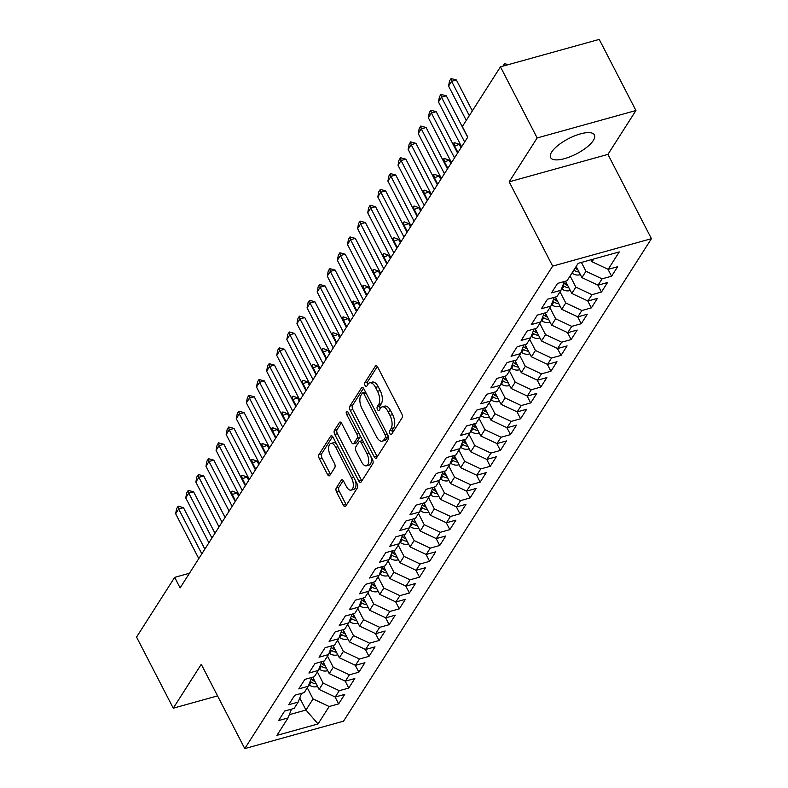 <?xml version="1.0" encoding="UTF-8"?>
<svg xmlns="http://www.w3.org/2000/svg" width="788" height="788" viewBox="0 0 788 788"><rect width="100%" height="100%" fill="white"/><g stroke="black" fill="none" stroke-linecap="round" stroke-linejoin="round"><path stroke-width="1.18" d="M389.912 433.627A2.177 1.044 -105.5 0 0 391.193 434.631A2.177 1.044 -105.5 0 0 391.547 434.346L402.087 417.827A3.103 1.497 -105.5 0 0 401.742 413.69L377.728 367.149A3.103 1.497 -105.5 0 0 375.906 365.711A3.103 1.497 -105.5 0 0 375.393 366.125L364.854 382.643A2.177 1.044 -105.5 0 0 365.09 385.539A2.177 1.044 -105.5 0 0 366.371 386.544A2.177 1.044 -105.5 0 0 366.725 386.258L368.085 384.12A9.929 4.787 -105.5 0 1 369.7 382.83A9.929 4.787 -105.5 0 1 375.531 387.42L377.531 391.301A9.929 4.787 -105.5 0 1 378.634 404.549L377.265 406.687A2.177 1.044 -105.5 0 0 377.501 409.583A2.177 1.044 -105.5 0 0 378.782 410.587A2.177 1.044 -105.5 0 0 379.136 410.302L380.496 408.164A9.929 4.787 -105.5 0 1 382.111 406.874A9.929 4.787 -105.5 0 1 387.942 411.464L389.942 415.345A9.929 4.787 -105.5 0 1 391.035 428.593L389.676 430.731A2.177 1.044 -105.5 0 0 389.912 433.627M593.325 140.471A24.664 8.579 152.7 0 0 594.418 134.945A24.664 8.579 152.7 0 0 574.55 135.891A24.664 8.579 152.7 0 0 551.679 152.035A24.664 8.579 152.7 0 0 550.585 157.561A24.664 8.579 152.7 0 0 570.453 156.615A24.664 8.579 152.7 0 0 593.325 140.471M336.269 487.989A3.103 1.497 -105.5 0 0 336.614 492.136L343.351 505.187A3.103 1.497 -105.5 0 0 345.174 506.625A3.103 1.497 -105.5 0 0 345.676 506.221L357.388 487.87A3.103 1.497 -105.5 0 0 357.043 483.733L333.029 437.192A3.103 1.497 -105.5 0 0 331.206 435.754A3.103 1.497 -105.5 0 0 330.704 436.168L318.992 454.509A3.103 1.497 -105.5 0 0 319.337 458.646L327.473 474.425A3.103 1.497 -105.5 0 0 329.295 475.853A3.103 1.497 -105.5 0 0 329.798 475.45L334.811 467.599A3.103 1.497 -105.5 0 0 334.467 463.462L330.428 455.641A8.304 3.999 -105.5 0 1 330.861 443.477A8.304 3.999 -105.5 0 1 335.737 447.318L351.556 477.961A8.304 3.999 -105.5 0 1 351.123 490.116A8.304 3.999 -105.5 0 1 346.247 486.275L343.607 481.173A3.103 1.497 -105.5 0 0 341.785 479.734A3.103 1.497 -105.5 0 0 341.283 480.138L336.269 487.989L338.939 487.25A3.103 1.497 -105.5 0 0 339.283 491.387L346.021 504.448A3.103 1.497 -105.5 0 0 346.415 505.069M180.107 587.897L467.786 137.092L462.349 126.553L500.459 66.832L537.16 137.949L509.166 181.831L552.664 266.117L244.773 748.6L201.265 664.314L173.262 708.195L136.56 637.078L174.67 577.358L180.107 587.897M374.211 456.833A3.103 1.497 -105.5 0 0 376.034 458.271A3.103 1.497 -105.5 0 0 376.536 457.867L388.248 439.517A3.103 1.497 -105.5 0 0 387.903 435.38L363.879 388.839A3.103 1.497 -105.5 0 0 362.056 387.401A3.103 1.497 -105.5 0 0 361.554 387.804L349.852 406.155A3.103 1.497 -105.5 0 0 350.187 410.292L374.211 456.833L376.881 456.094A3.103 1.497 -105.5 0 0 377.265 456.715M372.813 463.689L361.111 482.039A3.103 1.497 -105.5 0 1 360.608 482.443A3.103 1.497 -105.5 0 1 358.776 481.005L334.762 434.474A3.103 1.497 -105.5 0 1 334.417 430.337L339.431 422.476A3.103 1.497 -105.5 0 1 339.933 422.072A3.103 1.497 -105.5 0 1 341.756 423.511L351.497 442.383A3.103 1.497 -105.5 0 0 353.32 443.821A3.103 1.497 -105.5 0 0 353.822 443.417L357.151 438.207A3.103 1.497 -105.5 0 0 356.806 434.07L346.661 414.419A2.177 1.044 -105.5 0 1 346.779 411.238A2.177 1.044 -105.5 0 1 348.05 412.242L372.478 459.552A3.103 1.497 -105.5 0 1 372.813 463.689M552.664 266.117L651.44 238.675L343.538 721.168L244.773 748.6M607.972 269.25L611.567 276.214L617.634 266.708L608.159 269.338L619.269 251.914L578.165 263.33L567.045 280.755L557.569 283.394L551.501 292.89L560.977 290.26L556.939 296.593L547.453 299.233L541.395 308.738L550.871 306.099L546.823 312.442L537.347 315.072L531.289 324.577L540.765 321.937L536.717 328.281L527.241 330.911L521.173 340.416L530.649 337.786L526.611 344.12L517.135 346.75L511.067 356.255L520.543 353.625L516.504 359.958L507.029 362.588L500.961 372.094L510.437 369.464L506.389 375.797L496.913 378.427L490.855 387.932L500.331 385.302L496.282 391.636L486.807 394.266L480.739 403.771L490.225 401.141L486.176 407.475L476.701 410.105L470.633 419.61L480.109 416.98L476.07 423.314L466.594 425.953L460.527 435.449L470.003 432.819L465.964 439.152L456.479 441.792L450.421 451.297L459.896 448.658L455.848 455.001L446.372 457.631L440.315 467.136L449.79 464.496L445.742 470.84L436.266 473.47L430.199 482.975L439.674 480.345L435.636 486.679L426.16 489.309L420.093 498.814L429.568 496.184L425.53 502.517L416.054 505.147L409.987 514.653L419.462 512.023L415.414 518.356L405.938 520.986L399.88 530.491L409.356 527.861L405.308 534.195L395.832 536.825L389.764 546.33L399.25 543.7L395.202 550.034L385.726 552.674L379.658 562.169L389.134 559.539L385.096 565.873L375.62 568.512L369.552 578.018L379.028 575.378L374.989 581.721L365.504 584.351L359.446 593.856L368.922 591.217L364.874 597.56L355.398 600.19L349.34 609.695L358.816 607.065L354.767 613.399L345.292 616.029L339.224 625.534L348.7 622.904L344.661 629.238L335.186 631.868L329.118 641.373L338.594 638.743L334.555 645.077L325.08 647.706L319.012 657.212L328.488 654.582L324.449 660.915L314.964 663.545L308.906 673.05L318.382 670.421L314.333 676.754L304.858 679.384L298.79 688.889L308.275 686.259L304.227 692.593L294.751 695.233L288.684 704.728L298.159 702.098L294.121 708.432L284.645 711.072L278.578 720.577L288.053 717.937L291.452 709.18M611.567 276.214L602.091 278.844L598.043 285.177L581.928 277.612L576.176 266.452M597.865 285.098L601.461 292.053L607.518 282.547L598.043 285.177M601.461 292.053L591.985 294.682L587.937 301.016L571.822 293.451L565.489 281.188M587.759 300.937L591.345 307.891L597.412 298.386L587.937 301.016M591.345 307.891L581.869 310.521L577.831 316.855L561.716 309.29L555.382 297.027M577.653 316.776L581.239 323.73L587.306 314.225L577.831 316.855M581.239 323.73L571.763 326.36L567.724 332.694L551.6 325.129L545.276 312.866M567.547 332.615L571.133 339.569L577.2 330.064L567.724 332.694M571.133 339.569L561.657 342.199L557.609 348.542L541.494 340.968L535.17 328.704M557.431 348.454L561.026 355.408L567.094 345.902L557.609 348.542M561.026 355.408L551.551 358.038L547.502 364.381L531.388 356.806L525.064 344.543M547.325 364.292L550.92 371.246L556.978 361.741L547.502 364.381M550.92 371.246L541.435 373.886L537.396 380.22L521.282 372.645L514.948 360.392M537.219 380.131L540.804 387.085L546.872 377.58L537.396 380.22M540.804 387.085L531.329 389.725L527.29 396.059L511.176 388.484L504.842 376.231M527.113 395.97L530.698 402.924L536.766 393.429L527.29 396.059M530.698 402.924L521.223 405.564L517.184 411.897L501.06 404.333L494.736 392.069M516.997 411.819L520.592 418.773L526.66 409.267L517.184 411.897M520.592 418.773L511.116 421.403L507.068 427.736L490.954 420.171L484.63 407.908M506.891 427.657L510.486 434.612L516.544 425.106L507.068 427.736M510.486 434.612L501.01 437.241L496.962 443.575L480.847 436.01L474.524 423.747M496.785 443.496L500.37 450.45L506.438 440.945L496.962 443.575M500.37 450.45L490.894 453.08L486.856 459.414L470.741 451.849L464.408 439.586M486.679 459.335L490.264 466.289L496.332 456.784L486.856 459.414M490.264 466.289L480.788 468.919L476.75 475.253L460.635 467.688L454.302 455.425M476.573 475.174L480.158 482.128L486.226 472.623L476.75 475.253M480.158 482.128L470.682 484.758L466.634 491.101L450.519 483.527L444.196 471.263M466.457 491.013L470.052 497.967L476.119 488.461L466.634 491.101M470.052 497.967L460.576 500.597L456.528 506.94L440.413 499.365L434.089 487.112M456.351 506.851L459.946 513.806L466.004 504.3L456.528 506.94M459.946 513.806L450.46 516.445L446.422 522.779L430.307 515.204L423.974 502.951M446.244 522.69L449.83 529.644L455.897 520.149L446.422 522.779M449.83 529.644L440.354 532.284L436.316 538.618L420.201 531.043L413.867 518.79M436.138 538.529L439.724 545.493L445.791 535.988L436.316 538.618M439.724 545.493L430.248 548.123L426.209 554.457L410.085 546.892L403.761 534.628M426.022 554.378L429.618 561.332L435.685 551.827L426.209 554.457M429.618 561.332L420.142 563.962L416.094 570.295L399.979 562.73L393.655 550.467M415.916 570.216L419.511 577.171L425.569 567.665L416.094 570.295M419.511 577.171L410.036 579.801L405.987 586.134L389.873 578.569L383.549 566.306M405.81 586.055L409.405 593.009L415.463 583.504L405.987 586.134M409.405 593.009L399.92 595.639L395.881 601.973L379.767 594.408L373.433 582.145M395.704 601.894L399.289 608.848L405.357 599.343L395.881 601.973M399.289 608.848L389.814 611.478L385.775 617.822L369.661 610.247L363.327 597.984M385.598 617.733L389.183 624.687L395.251 615.182L385.775 617.822M389.183 624.687L379.708 627.317L375.659 633.66L359.545 626.086L353.221 613.822M375.482 633.572L379.077 640.526L385.145 631.021L375.659 633.66M379.077 640.526L369.602 643.166L365.553 649.499L349.439 641.925L343.115 629.671M365.376 649.41L368.971 656.365L375.029 646.859L365.553 649.499M368.971 656.365L359.486 659.004L355.447 665.338L339.332 657.763L332.999 645.51M355.27 665.249L358.855 672.203L364.923 662.708L355.447 665.338M358.855 672.203L349.38 674.843L345.341 681.177L329.226 673.612L322.893 661.349M345.164 681.098L348.749 688.052L354.817 678.547L345.341 681.177M348.749 688.052L339.273 690.682L335.235 697.016L319.11 689.451L312.787 677.188M335.058 696.937L338.643 703.891L344.711 694.386L335.235 697.016M338.643 703.891L329.167 706.521L318.047 723.945L276.933 735.362L288.053 717.937M298.159 702.098L301.568 693.332M299.755 697.991L305.971 710.037L313.053 698.946L307.29 687.796M329.167 706.521L313.053 698.946M318.047 723.945L305.971 710.037L289.324 714.667M308.275 686.259L311.674 677.493M319.11 689.451L323.159 683.107L317.397 671.957M339.273 690.682L323.159 683.107M318.382 670.421L321.78 661.654M329.226 673.612L333.265 667.269L327.512 656.118M349.38 674.843L333.265 667.269M328.488 654.582L331.886 645.815M339.332 657.763L343.371 651.43L337.619 640.28M359.486 659.004L343.371 651.43M338.594 638.743L342.002 629.976M349.439 641.925L353.487 635.591L347.725 624.431M369.602 643.166L353.487 635.591M348.7 622.904L352.108 614.138M359.545 626.086L363.593 619.752L357.831 608.592M379.708 627.317L363.593 619.752M358.816 607.065L362.214 598.299M369.661 610.247L373.699 603.913L367.937 592.753M389.814 611.478L373.699 603.913M368.922 591.217L372.32 582.46M379.767 594.408L383.805 588.075L378.053 576.915M399.92 595.639L383.805 588.075M379.028 575.378L382.426 566.621M389.873 578.569L393.911 572.236L388.159 561.076M410.036 579.801L393.911 572.236M389.134 559.539L392.542 550.773M399.979 562.73L404.027 556.387L398.265 545.237M420.142 563.962L404.027 556.387M399.25 543.7L402.648 534.934M410.085 546.892L414.133 540.548L408.371 529.398M430.248 548.123L414.133 540.548M409.356 527.861L412.754 519.095M420.201 531.043L424.239 524.71L418.487 513.559M440.354 532.284L424.239 524.71M419.462 512.023L422.861 503.256M430.307 515.204L434.346 508.871L428.593 497.721M450.46 516.445L434.346 508.871M429.568 496.184L432.976 487.417M440.413 499.365L444.462 493.032L438.699 481.872M460.576 500.597L444.462 493.032M439.674 480.345L443.083 471.579M450.519 483.527L454.568 477.193L448.805 466.033M470.682 484.758L454.568 477.193M449.79 464.496L453.189 455.74M460.635 467.688L464.674 461.354L458.911 450.194M480.788 468.919L464.674 461.354M459.896 448.658L463.295 439.901M470.741 451.849L474.78 445.516L469.027 434.355M490.894 453.08L474.78 445.516M470.003 432.819L473.401 424.052M480.847 436.01L484.886 429.667L479.134 418.517M501.01 437.241L484.886 429.667M480.109 416.98L483.517 408.214M490.954 420.171L495.002 413.828L489.24 402.678M511.116 421.403L495.002 413.828M490.225 401.141L493.623 392.375M501.06 404.333L505.108 397.989L499.346 386.839M521.223 405.564L505.108 397.989M500.331 385.302L503.729 376.536M511.176 388.484L515.214 382.15L509.462 371M531.329 389.725L515.214 382.15M510.437 369.464L513.835 360.697M521.282 372.645L525.32 366.312L519.568 355.152M541.435 373.886L525.32 366.312M520.543 353.625L523.951 344.858M531.388 356.806L535.436 350.473L529.674 339.313M551.551 358.038L535.436 350.473M530.649 337.786L534.057 329.02M541.494 340.968L545.542 334.634L539.78 323.474M561.657 342.199L545.542 334.634M540.765 321.937L544.163 313.181M551.6 325.129L555.648 318.795L549.886 307.635M571.763 326.36L555.648 318.795M550.871 306.099L554.269 297.342M561.716 309.29L565.754 302.956L560.002 291.796M581.869 310.521L565.754 302.956M560.977 290.26L564.375 281.493M571.822 293.451L575.861 287.108L570.108 275.958M591.985 294.682L575.861 287.108M581.928 277.612L585.976 271.269L581.406 262.434M602.091 278.844L585.976 271.269M189.445 573.25L174.67 577.358M173.262 708.195L217.557 695.883M509.166 181.831L607.932 154.389L635.936 110.517L537.16 137.949M635.936 110.517L599.235 39.4L500.459 66.832M607.932 154.389L651.44 238.675M608.159 269.338L592.034 261.764L591 259.764M592.034 261.764L593.817 258.986M392.542 432.789A2.177 1.044 -105.5 0 1 392.345 429.982L393.704 427.845A9.929 4.787 -105.5 0 0 392.611 414.596L389.942 415.345M382.111 406.874L384.78 406.125A9.929 4.787 -105.5 0 1 390.612 410.725L392.611 414.596M369.7 382.83L372.369 382.081A9.929 4.787 -105.5 0 1 378.201 386.681L380.2 390.553A9.929 4.787 -105.5 0 1 381.303 403.801L379.934 405.938A2.177 1.044 -105.5 0 0 380.131 408.745M377.334 366.519L367.523 381.894A2.177 1.044 -105.5 0 0 367.72 384.702M363.495 388.208L352.522 405.416A3.103 1.497 -105.5 0 0 352.857 409.553L376.881 456.094M385.283 437.606A2.177 1.044 -105.5 0 0 385.046 434.71L363.957 393.862A2.177 1.044 -105.5 0 0 362.687 392.857A2.177 1.044 -105.5 0 0 362.332 393.143L360.894 395.389A9.929 4.787 -105.5 0 0 361.988 408.637L376.398 436.562A9.929 4.787 -105.5 0 0 382.229 441.162A9.929 4.787 -105.5 0 0 383.845 439.862L385.283 437.606L387.952 436.867A2.177 1.044 -105.5 0 0 388.179 436.01M365.563 392.099A2.177 1.044 -105.5 0 0 365.356 392.119L362.687 392.857M382.229 441.162L384.908 440.413A9.929 4.787 -105.5 0 0 386.514 439.123L383.845 439.862M387.952 436.867L386.514 439.123M341.371 422.88L337.087 429.588A3.103 1.497 -105.5 0 0 337.431 433.735L361.456 480.266A3.103 1.497 -105.5 0 0 361.84 480.897M353.32 443.821L355.989 443.083A3.103 1.497 -105.5 0 0 356.491 442.679L359.82 437.468A3.103 1.497 -105.5 0 0 360.136 435.646M361.603 461.965A8.304 3.999 -105.5 0 0 366.479 465.806A8.304 3.999 -105.5 0 0 366.913 453.652L361.347 442.856A3.103 1.497 -105.5 0 0 359.525 441.418A3.103 1.497 -105.5 0 0 359.013 441.822L355.693 447.032A3.103 1.497 -105.5 0 0 356.038 451.179L361.603 461.965M366.479 465.806L369.148 465.068A8.304 3.999 -105.5 0 0 370.931 456.567M362.756 440.738A3.103 1.497 -105.5 0 0 362.194 440.679L359.525 441.418M343.223 480.542L338.939 487.25M351.123 490.116L353.792 489.378A8.304 3.999 -105.5 0 0 355.565 480.867M336.466 443.861A8.304 3.999 -105.5 0 0 333.531 442.738L330.861 443.477M332.635 436.562L321.662 453.77A3.103 1.497 -105.5 0 0 322.006 457.907L330.142 473.677A3.103 1.497 -105.5 0 0 330.527 474.307M502.941 66.153L504.468 63.7L508.378 64.636M504.822 65.621L504.468 63.7M466.279 120.397L448.569 86.079L449.554 80.908L451.071 78.534L451.603 81.322L456.4 79.992L472.347 110.881M448.569 86.079L451.603 81.322L469.313 115.649M451.071 78.534L456.4 79.992M580.313 274.48L579.594 274.825A8.382 6.737 -147.5 0 1 572.187 273.278L571.93 273.101M577.811 269.634A8.382 6.737 -147.5 0 1 575.319 268.373L575.063 268.196M573.851 270.087L574.107 270.274A8.382 6.737 32.5 0 0 579.052 272.027M570.207 290.319L569.488 290.664A8.382 6.737 -147.5 0 1 562.08 289.117L561.558 288.763M567.705 285.473A8.382 6.737 -147.5 0 1 565.213 284.212L563.725 283.188M562.888 285.345L564.001 286.113A8.382 6.737 32.5 0 0 568.946 287.876M461.61 146.775L438.453 101.918L439.448 96.747L440.965 94.373L441.487 97.16L446.294 95.831L467.678 137.26M438.453 101.918L441.487 97.16L464.644 142.017M440.965 94.373L446.294 95.831M451.504 162.614L428.347 117.757L429.342 112.585L430.859 110.212L431.381 113.009L436.188 111.669L457.572 153.099M428.347 117.757L431.381 113.009L454.528 157.856M430.859 110.212L436.188 111.669M560.101 306.158L559.372 306.502A8.382 6.737 -147.5 0 1 551.964 304.956L551.452 304.601M557.599 301.311A8.382 6.737 -147.5 0 1 555.107 300.051L553.619 299.026M552.782 301.183L553.885 301.952A8.382 6.737 32.5 0 0 558.83 303.715M549.985 321.996L549.266 322.341A8.382 6.737 -147.5 0 1 541.858 320.795L541.346 320.44M547.493 317.15A8.382 6.737 -147.5 0 1 544.991 315.889L543.513 314.865M542.666 317.022L543.779 317.791A8.382 6.737 32.5 0 0 548.724 319.554M441.388 178.452L418.241 133.596L419.236 128.424L420.753 126.05L421.275 128.848L426.081 127.508L447.466 168.937M418.241 133.596L421.275 128.848L444.422 173.695M420.753 126.05L426.081 127.508M431.282 194.291L408.135 149.434L409.13 144.273L410.646 141.889L411.169 144.687L415.966 143.347L437.35 184.776M408.135 149.434L411.169 144.687L434.316 189.544M410.646 141.889L415.966 143.347M539.879 337.835L539.159 338.18A8.382 6.737 -147.5 0 1 531.752 336.643L531.23 336.279M537.377 332.989A8.382 6.737 -147.5 0 1 534.885 331.728L533.397 330.704M532.56 332.861L533.673 333.629A8.382 6.737 32.5 0 0 538.618 335.392M453.031 144.303L454.725 142.677L459.256 144.362L454.065 146.302M461 147.73L459.256 144.362M457.956 152.498L454.449 145.691L453.927 142.904M421.176 210.13L398.029 165.273L399.014 160.112L400.531 157.728L401.053 160.525L405.859 159.186L427.244 200.615M398.029 165.273L401.053 160.525L424.21 205.382M400.531 157.728L405.859 159.186M529.772 353.674L529.053 354.019A8.382 6.737 -147.5 0 1 521.646 352.482L521.124 352.118M527.27 348.828A8.382 6.737 -147.5 0 1 524.778 347.567L523.291 346.543M522.454 348.7L523.567 349.468A8.382 6.737 32.5 0 0 528.512 351.231M442.925 160.141L444.619 158.516L449.14 160.2L443.949 162.141M450.884 163.569L449.14 160.2M447.85 168.337L444.343 161.53L443.811 158.743M411.07 225.969L387.913 181.112L388.908 175.951L390.424 173.577L390.946 176.364L395.753 175.034L417.138 216.464M387.913 181.112L390.946 176.364L414.104 221.221M390.424 173.577L395.753 175.034M519.666 369.513L518.947 369.868A8.382 6.737 -147.5 0 1 511.54 368.321L511.018 367.966M517.164 364.667A8.382 6.737 -147.5 0 1 514.672 363.406L513.185 362.381M512.348 364.539L513.461 365.307A8.382 6.737 32.5 0 0 518.405 367.07M432.809 175.98L434.513 174.355L439.034 176.039L433.843 177.98M440.778 179.418L439.034 176.039M437.744 184.175L434.227 177.369L433.705 174.581M509.56 385.352L508.831 385.706A8.382 6.737 -147.5 0 1 501.424 384.16L500.912 383.805M507.058 380.515A8.382 6.737 -147.5 0 1 504.556 379.245L503.079 378.22M502.242 380.377L503.345 381.146A8.382 6.737 32.5 0 0 508.29 382.909M422.703 191.819L424.397 190.203L428.928 191.878L423.737 193.818M430.672 195.257L428.928 191.878M427.628 200.014L424.121 193.218L423.599 190.42M499.444 401.2L498.725 401.545A8.382 6.737 -147.5 0 1 491.318 399.999L490.806 399.644M496.942 396.354A8.382 6.737 -147.5 0 1 494.45 395.084L492.963 394.059M492.126 396.226L493.239 396.985A8.382 6.737 32.5 0 0 498.183 398.748M412.597 207.668L414.291 206.042L418.822 207.717L413.631 209.657M420.565 211.095L418.822 207.717M417.522 215.853L414.015 209.056L413.493 206.259M489.338 417.039L488.619 417.384A8.382 6.737 -147.5 0 1 481.212 415.837L480.69 415.483M486.836 412.193A8.382 6.737 -147.5 0 1 484.344 410.932L482.857 409.898M482.02 412.065L483.133 412.833A8.382 6.737 32.5 0 0 488.077 414.586M402.491 223.506L404.185 221.881L408.716 223.556L403.515 225.496M410.45 226.934L408.716 223.556M407.416 231.692L403.909 224.895L403.387 222.098M479.232 432.878L478.513 433.223A8.382 6.737 -147.5 0 1 471.106 431.676L470.584 431.322M476.73 428.032A8.382 6.737 -147.5 0 1 474.238 426.771L472.751 425.747M471.913 427.904L473.027 428.672A8.382 6.737 32.5 0 0 477.971 430.435M392.385 239.345L394.079 237.72L398.6 239.394L393.409 241.345M400.343 242.773L398.6 239.394M397.31 247.531L393.803 240.734L393.271 237.937M469.126 448.717L468.397 449.061A8.382 6.737 -147.5 0 1 460.99 447.515L460.478 447.16M466.624 443.871A8.382 6.737 -147.5 0 1 464.132 442.61L462.645 441.585M461.807 443.743L462.911 444.511A8.382 6.737 32.5 0 0 467.855 446.274M382.269 255.184L383.963 253.559L388.494 255.243L383.303 257.184M390.237 258.612L388.494 255.243M387.204 263.369L383.687 256.573L383.165 253.785M459.01 464.556L458.291 464.9A8.382 6.737 -147.5 0 1 450.884 463.354L450.372 462.999M456.518 459.709A8.382 6.737 -147.5 0 1 454.016 458.449L452.539 457.424M451.691 459.581L452.804 460.35A8.382 6.737 32.5 0 0 457.749 462.113M372.163 271.023L373.857 269.397L378.388 271.082L373.197 273.022M380.131 274.451L378.388 271.082M377.088 279.218L373.581 272.412L373.059 269.624M448.904 480.394L448.185 480.739A8.382 6.737 -147.5 0 1 440.778 479.202L440.265 478.838M446.402 475.548A8.382 6.737 -147.5 0 1 443.91 474.287L442.423 473.263M441.585 475.42L442.698 476.188A8.382 6.737 32.5 0 0 447.643 477.952M362.056 286.862L363.751 285.236L368.282 286.921L363.091 288.861M370.025 290.289L368.282 286.921M366.981 295.057L363.475 288.25L362.953 285.463M438.798 496.233L438.079 496.578A8.382 6.737 -147.5 0 1 430.672 495.041L430.149 494.677M436.296 491.387A8.382 6.737 -147.5 0 1 433.804 490.126L432.316 489.102M431.479 491.259L432.592 492.027A8.382 6.737 32.5 0 0 437.537 493.79M351.95 302.7L353.645 301.075L358.166 302.759L352.975 304.7M359.909 306.138L358.166 302.759M356.875 310.896L353.369 304.089L352.847 301.302M428.692 512.072L427.973 512.427A8.382 6.737 -147.5 0 1 420.565 510.88L420.043 510.525M426.19 507.236A8.382 6.737 -147.5 0 1 423.698 505.965L422.21 504.941M421.373 507.098L422.486 507.866A8.382 6.737 32.5 0 0 427.431 509.629M341.834 318.539L343.538 316.914L348.06 318.598L342.869 320.539M349.803 321.977L348.06 318.598M346.769 326.734L343.253 319.938L342.731 317.14M418.586 527.921L417.857 528.265A8.382 6.737 -147.5 0 1 410.45 526.719L409.937 526.364M416.084 523.074A8.382 6.737 -147.5 0 1 413.582 521.804L412.104 520.779M411.267 522.946L412.37 523.705A8.382 6.737 32.5 0 0 417.315 525.468M331.728 334.388L333.423 332.763L337.954 334.437L332.763 336.377M339.697 337.816L337.954 334.437M336.653 342.573L333.147 335.777L332.625 332.979M408.47 543.759L407.751 544.104A8.382 6.737 -147.5 0 1 400.343 542.558L399.831 542.203M405.968 538.913A8.382 6.737 -147.5 0 1 403.476 537.652L401.988 536.618M401.151 538.785L402.264 539.553A8.382 6.737 32.5 0 0 407.209 541.307M321.622 350.227L323.316 348.601L327.847 350.276L322.656 352.216M329.591 353.654L327.847 350.276M326.547 358.412L323.041 351.615L322.519 348.818M398.364 559.598L397.644 559.943A8.382 6.737 -147.5 0 1 390.237 558.396L389.715 558.042M395.862 554.752A8.382 6.737 -147.5 0 1 393.37 553.491L391.882 552.467M391.045 554.624L392.158 555.392A8.382 6.737 32.5 0 0 397.103 557.155M311.516 366.065L313.21 364.44L317.741 366.115L312.541 368.055M319.475 369.493L317.741 366.115M316.441 374.251L312.934 367.454L312.412 364.657M388.257 575.437L387.538 575.782A8.382 6.737 -147.5 0 1 380.131 574.235L379.609 573.881M385.756 570.591A8.382 6.737 -147.5 0 1 383.264 569.33L381.776 568.306M380.939 570.463L382.052 571.231A8.382 6.737 32.5 0 0 386.997 572.994M301.41 381.904L303.104 380.279L307.625 381.963L302.434 383.904M309.369 385.332L307.625 381.963M306.335 390.09L302.828 383.293L302.296 380.505M400.964 241.808L377.807 196.961L378.801 191.789L380.318 189.416L380.84 192.203L385.647 190.873L407.032 232.302M377.807 196.961L380.84 192.203L403.988 237.06M380.318 189.416L385.647 190.873M390.848 257.646L367.701 212.799L368.695 207.628L370.212 205.254L370.734 208.042L375.541 206.712L396.925 248.141M367.701 212.799L370.734 208.042L393.882 252.899M370.212 205.254L375.541 206.712M380.742 273.495L357.594 228.638L358.579 223.467L360.096 221.093L360.628 223.881L365.425 222.551L386.809 263.98M357.594 228.638L360.628 223.881L383.776 268.738M360.096 221.093L365.425 222.551M370.636 289.334L347.478 244.477L348.473 239.306L349.99 236.932L350.512 239.729L355.319 238.39L376.703 279.819M347.478 244.477L350.512 239.729L373.67 284.576M349.99 236.932L355.319 238.39M360.53 305.173L337.372 260.316L338.367 255.145L339.884 252.771L340.406 255.568L345.213 254.229L366.597 295.658M337.372 260.316L340.406 255.568L363.554 300.415M339.884 252.771L345.213 254.229M350.414 321.011L327.266 276.155L328.261 270.983L329.778 268.609L330.3 271.407L335.107 270.067L356.491 311.496M327.266 276.155L330.3 271.407L353.448 316.264M329.778 268.609L335.107 270.067M340.308 336.85L317.16 291.993L318.155 286.832L319.672 284.448L320.194 287.246L324.991 285.906L346.375 327.335M317.16 291.993L320.194 287.246L343.341 332.103M319.672 284.448L324.991 285.906M330.202 352.689L307.054 307.832L308.039 302.671L309.556 300.297L310.078 303.084L314.885 301.745L336.269 343.184M307.054 307.832L310.078 303.084L333.235 347.941M309.556 300.297L314.885 301.745M320.095 368.528L296.938 323.681L297.933 318.51L299.45 316.136L299.972 318.923L304.779 317.594L326.163 359.023M296.938 323.681L299.972 318.923L323.129 363.78M299.45 316.136L304.779 317.594M309.989 384.367L286.832 339.52L287.827 334.348L289.344 331.975L289.866 334.762L294.673 333.432L316.057 374.861M286.832 339.52L289.866 334.762L313.013 379.619M289.344 331.975L294.673 333.432M299.873 400.215L276.726 355.358L277.721 350.187L279.238 347.813L279.76 350.601L284.566 349.271L305.951 390.7M276.726 355.358L279.76 350.601L302.907 395.458M279.238 347.813L284.566 349.271M289.767 416.054L266.62 371.197L267.605 366.026L269.122 363.652L269.654 366.44L274.451 365.11L295.835 406.539M266.62 371.197L269.654 366.44L292.801 411.297M269.122 363.652L274.451 365.11M279.661 431.893L256.504 387.036L257.499 381.865L259.016 379.491L259.538 382.288L264.344 380.949L285.729 422.378M256.504 387.036L259.538 382.288L282.695 427.135M259.016 379.491L264.344 380.949M269.555 447.732L246.398 402.875L247.393 397.704L248.909 395.33L249.432 398.127L254.238 396.788L275.623 438.217M246.398 402.875L249.432 398.127L272.579 442.974M248.909 395.33L254.238 396.788M378.151 591.276L377.422 591.621A8.382 6.737 -147.5 0 1 370.015 590.074L369.503 589.72M375.649 586.43A8.382 6.737 -147.5 0 1 373.157 585.169L371.67 584.144M370.833 586.302L371.936 587.07A8.382 6.737 32.5 0 0 376.891 588.833M291.294 397.743L292.988 396.118L297.519 397.802L292.328 399.743M299.263 401.171L297.519 397.802M296.229 405.928L292.712 399.132L292.19 396.344M259.439 463.571L236.292 418.714L237.286 413.552L238.803 411.169L239.325 413.966L244.132 412.626L265.517 454.055M236.292 418.714L239.325 413.966L262.473 458.823M238.803 411.169L244.132 412.626M368.035 607.115L367.316 607.459A8.382 6.737 -147.5 0 1 359.909 605.923L359.397 605.558M365.543 602.268A8.382 6.737 -147.5 0 1 363.041 601.008L361.564 599.983M360.717 602.14L361.83 602.909A8.382 6.737 32.5 0 0 366.775 604.672M281.188 413.582L282.882 411.957L287.413 413.641L282.222 415.581M289.157 417.01L287.413 413.641M286.113 421.777L282.606 414.971L282.084 412.183M249.333 479.409L226.186 434.552L227.18 429.391L228.697 427.007L229.219 429.805L234.026 428.465L255.401 469.894M226.186 434.552L229.219 429.805L252.367 474.662M228.697 427.007L234.026 428.465M357.929 622.953L357.21 623.298A8.382 6.737 -147.5 0 1 349.803 621.762L349.291 621.397M355.427 618.107A8.382 6.737 -147.5 0 1 352.935 616.846L351.448 615.822M350.611 617.979L351.724 618.747A8.382 6.737 32.5 0 0 356.668 620.511M271.082 429.421L272.776 427.795L277.307 429.48L272.116 431.42M279.05 432.848L277.307 429.48M276.007 437.616L272.5 430.809L271.978 428.022M239.227 495.248L216.079 450.391L217.064 445.23L218.581 442.856L219.103 445.644L223.91 444.314L245.295 485.743M216.079 450.391L219.103 445.644L242.261 490.5M218.581 442.856L223.91 444.314M347.823 638.792L347.104 639.147A8.382 6.737 -147.5 0 1 339.697 637.6L339.175 637.246M345.321 633.946A8.382 6.737 -147.5 0 1 342.829 632.685L341.342 631.661M340.505 633.818L341.618 634.586A8.382 6.737 32.5 0 0 346.562 636.349M260.976 445.259L262.67 443.634L267.191 445.319L262 447.259M268.935 448.697L267.191 445.319M265.901 453.455L262.394 446.648L261.872 443.861M229.121 511.087L205.963 466.24L206.958 461.069L208.475 458.695L208.997 461.482L213.804 460.153L235.188 501.582M205.963 466.24L208.997 461.482L232.155 506.339M208.475 458.695L213.804 460.153M337.717 654.631L336.998 654.986A8.382 6.737 -147.5 0 1 329.591 653.439L329.069 653.085M335.215 649.795A8.382 6.737 -147.5 0 1 332.723 648.524L331.236 647.5M330.399 649.657L331.512 650.425A8.382 6.737 32.5 0 0 336.456 652.188M250.86 461.098L252.564 459.483L257.085 461.157L251.894 463.098M258.828 464.536L257.085 461.157M255.795 469.293L252.278 462.497L251.756 459.7M219.015 526.936L195.857 482.079L196.852 476.907L198.369 474.534L198.891 477.321L203.698 475.991L225.082 517.42M195.857 482.079L198.891 477.321L222.039 522.178M198.369 474.534L203.698 475.991M327.611 670.48L326.882 670.824A8.382 6.737 -147.5 0 1 319.475 669.278L318.963 668.923M325.109 665.633A8.382 6.737 -147.5 0 1 322.617 664.363L321.13 663.338M320.292 665.505L321.396 666.264A8.382 6.737 32.5 0 0 326.34 668.027M240.754 476.947L242.448 475.322L246.979 476.996L241.788 478.937M248.722 480.375L246.979 476.996M245.679 485.132L242.172 478.336L241.65 475.538M208.899 542.774L185.751 497.918L186.746 492.746L188.263 490.372L188.785 493.16L193.592 491.83L214.976 533.259M185.751 497.918L188.785 493.16L211.933 538.017M188.263 490.372L193.592 491.83M317.495 686.318L316.776 686.663A8.382 6.737 -147.5 0 1 309.369 685.117L308.857 684.762M314.993 681.472A8.382 6.737 -147.5 0 1 312.501 680.211L311.014 679.177M310.176 681.344L311.29 682.112A8.382 6.737 32.5 0 0 316.234 683.866M230.648 492.786L232.342 491.16L236.873 492.835L231.682 494.775M238.616 496.213L236.873 492.835M235.573 500.971L232.066 494.174L231.544 491.377M198.793 558.613L175.645 513.756L176.64 508.585L178.147 506.211L178.679 509.009L183.476 507.669L204.86 549.098M175.645 513.756L178.679 509.009L201.827 553.856M178.147 506.211L183.476 507.669M393.704 427.845L391.035 428.593M390.612 410.725L387.942 411.464M379.934 405.938L377.265 406.687M381.303 403.801L378.634 404.549M380.2 390.553L377.531 391.301M378.201 386.681L375.531 387.42M367.523 381.894L364.854 382.643M376.546 365.799L375.393 366.125M392.345 429.982L389.676 430.731M352.857 409.553L350.187 410.292M352.522 405.416L349.852 406.155M362.697 387.489L361.554 387.804M387.243 434.099L385.046 434.71M366.164 393.251L363.957 393.862M361.456 480.266L358.776 481.005M337.431 433.735L334.762 434.474M337.087 429.588L334.417 430.337M340.574 422.161L339.431 422.476M356.491 442.679L353.822 443.417M359.82 437.468L357.151 438.207M359.003 433.459L356.806 434.07M348.857 413.808L346.661 414.419M369.109 453.041L366.913 453.652M363.544 442.245L361.347 442.856M342.425 479.823L341.283 480.138M353.753 477.351L351.556 477.961M337.934 446.707L335.737 447.318M330.142 473.677L327.473 474.425M322.006 457.907L319.337 458.646M321.662 453.77L318.992 454.509M331.846 435.843L330.704 436.168M346.021 504.448L343.351 505.187M339.283 491.387L336.614 492.136M579.751 274.746L580.135 274.135M575.319 268.373L576.333 266.777M572.187 273.278L574.107 270.274M569.645 290.585L570.029 289.984M565.213 284.212L566.227 282.616M562.08 289.117L564.001 286.113M559.539 306.424L559.923 305.823M555.107 300.051L556.121 298.455M551.964 304.956L553.885 301.952M549.423 322.262L549.817 321.662M544.991 315.889L546.015 314.294M541.858 320.795L543.779 317.791M539.317 338.111L539.711 337.5M534.885 331.728L535.909 330.133M531.752 336.643L533.673 333.629M529.211 353.95L529.595 353.339M524.778 347.567L525.793 345.971M521.646 352.482L523.567 349.468M519.105 369.789L519.489 369.178M514.672 363.406L515.687 361.81M511.54 368.321L513.461 365.307M508.999 385.627L509.383 385.017M504.556 379.245L505.581 377.649M501.424 384.16L503.345 381.146M498.883 401.466L499.277 400.856M494.45 395.084L495.475 393.488M491.318 399.999L493.239 396.985M488.777 417.305L489.161 416.704M484.344 410.932L485.359 409.336M481.212 415.837L483.133 412.833M478.671 433.144L479.055 432.543M474.238 426.771L475.253 425.175M471.106 431.676L473.027 428.672M468.565 448.983L468.949 448.382M464.132 442.61L465.147 441.014M460.99 447.515L462.911 444.511M458.449 464.831L458.843 464.221M454.016 458.449L455.04 456.853M450.884 463.354L452.804 460.35M448.342 480.67L448.736 480.059M443.91 474.287L444.934 472.692M440.778 479.202L442.698 476.188M438.236 496.509L438.62 495.898M433.804 490.126L434.818 488.53M430.672 495.041L432.592 492.027M428.13 512.348L428.514 511.737M423.698 505.965L424.712 504.369M420.565 510.88L422.486 507.866M418.024 528.187L418.408 527.576M413.582 521.804L414.606 520.208M410.45 526.719L412.37 523.705M407.908 544.025L408.302 543.415M403.476 537.652L404.5 536.057M400.343 542.558L402.264 539.553M397.802 559.864L398.186 559.263M393.37 553.491L394.384 551.895M390.237 558.396L392.158 555.392M387.696 575.703L388.08 575.102M383.264 569.33L384.278 567.734M380.131 574.235L382.052 571.231M377.59 591.542L377.974 590.941M373.157 585.169L374.172 583.573M370.015 590.074L371.936 587.07M367.474 607.39L367.868 606.78M363.041 601.008L364.066 599.412M359.909 605.923L361.83 602.909M357.368 623.229L357.762 622.619M352.935 616.846L353.96 615.251M349.803 621.762L351.724 618.747M347.262 639.068L347.646 638.457M342.829 632.685L343.844 631.09M339.697 637.6L341.618 634.586M337.156 654.907L337.54 654.296M332.723 648.524L333.738 646.928M329.591 653.439L331.512 650.425M327.05 670.746L327.434 670.135M322.617 664.363L323.632 662.767M319.475 669.278L321.396 666.264M316.934 686.584L317.328 685.984M312.501 680.211L313.526 678.616M309.369 685.117L311.29 682.112"/></g></svg>
